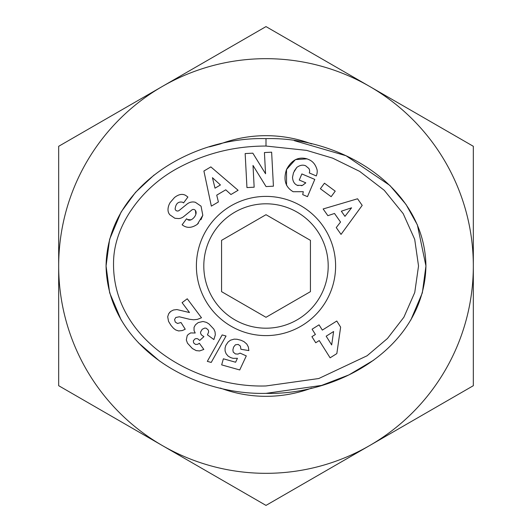 <?xml version="1.0" encoding="UTF-8"?>
<svg xmlns="http://www.w3.org/2000/svg" width="532" height="532" viewBox="0 0 532 532"><rect width="100%" height="100%" fill="white"/><g stroke="black" fill="none" stroke-linecap="round" stroke-linejoin="round"><path stroke-width="0.8" d="M169.03 204.74C167.434 208.923 167.7 212.261 169.821 214.755L169.821 214.755C167.7 212.261 167.434 208.923 169.03 204.74L170.027 202.705L174.476 197.552C178.533 194.346 182.203 193.595 185.488 195.297C182.203 193.595 178.533 194.346 174.476 197.552M175.128 209.036C175.753 203.603 178.247 201.329 182.596 202.213C178.247 201.329 175.753 203.603 175.128 209.036A2.494 2.494 0 0 0 179.144 210.473L187.065 204.055A9.363 9.363 0 0 1 194.28 202.06L195.317 202.26L201.049 206.163L202.805 215.28L197.425 224.211C192.185 227.915 187.404 228.341 183.081 225.488C187.404 228.341 192.185 227.915 197.425 224.211L198.423 223.187M294.249 171.011L296.79 167.427C299.955 165.126 302.927 164.588 305.701 165.824C302.927 164.588 299.955 165.126 296.79 167.427L293.511 172.681L292.5 177.322C292.8 181.385 294.362 184.032 297.188 185.269L302.435 185.422L301.292 185.708M298.106 185.588L297.188 185.269M305.687 182.948L302.435 185.422L305.794 182.822L299.263 180.055L301.857 173.937L314.791 179.417L307.483 196.654L302.728 194.645L303.287 191.686L293.159 191.72L303.287 191.686M410.777 320.124L422.342 292.853L425.939 266C424.762 185.754 338.984 136.544 266 138.639C193.468 136.458 107.417 185.389 106.061 266C107.737 347.004 192.996 395.196 266 393.361L321.601 385.414L348.926 374.9L373.797 360.084M266 146.047C246.09 146.074 214.742 148.78 179.962 166.995C141.505 186.852 114.081 225.415 113.555 261.897C111.753 340.32 196.128 388.194 266 385.953L318.754 378.531L367.08 355.775L387.476 338.478L403.874 317.238L414.747 292.507L418.531 266L414.707 239.353L403.19 213.638L384.257 190.303L359.652 171.377L332.673 158.15L306.632 150.383L266 146.047L266 138.639M328.197 266A62.197 62.197 0 0 1 266 328.197A62.197 62.197 0 0 1 203.803 266A62.197 62.197 0 0 1 266 203.803A62.197 62.197 0 0 1 328.197 266M335.606 266A69.606 69.606 0 0 1 266 335.606A69.606 69.606 0 0 1 196.394 266A69.606 69.606 0 0 1 266 196.394A69.606 69.606 0 0 1 335.606 266M121.043 212.188L109.612 239.314L106.061 266L109.645 292.8L121.17 320.025M138.267 342.648L159.647 361.122M266 393.361C338.811 395.216 424.25 347.13 425.939 266L417.367 224.87L406.009 204.434L389.896 185.462L346.019 155.73L294.322 140.654M220.454 143.913L209.468 146.865M154.074 175.028L135.52 192.345L121.323 211.716M208.305 330.079L206.29 328.257L204.847 328.045L202.213 329.255L200.511 332.161L200.777 333.863L201.754 335.193L203.922 336.63L199.719 340.433L197.778 338.824L196.468 338.565L195.031 338.871L193.309 340.839L193.641 342.907L195.497 344.437L197.671 344.317L199.367 343.273L203.836 349.424L199.6 350.934L196.208 350.608L192.378 348.527L187.483 343.2L186.32 339.995L187.171 335.765L188.155 334.502L190.642 332.926L195.224 332.999L194.047 330.565L194.034 327.38L195.43 324.819L198.203 322.592L203.005 321.481L206.423 322.365L208.916 323.888L213.817 329.089L215.028 331.782L215.32 334.821L213.871 339.562L207.44 334.847L208.657 331.975L208.305 330.079M240.398 346.086L238.21 344.43L235.403 344.816L233.575 347.097L232.89 349.896L233.235 352.104L235.417 353.926L237.984 354.086L240.072 353.122L246.296 355.895L239.733 369.953L221.664 364.879L223.374 358.794L235.61 362.232L237.432 358.295L233.136 358.342L230.615 357.571L228.088 356.068L226.127 353.74L225.096 351.027L225.049 348.134L225.827 345.361L228.082 342.023L230.456 340.201L234.18 339.137L237.086 339.27L241.029 340.267L243.935 341.604L246.795 344.064L248.358 346.984L248.85 350.595L240.91 349.265L240.398 346.086M333.604 331.516L326.169 336.191L331.675 344.949L333.604 331.516M322.339 330.099L336.776 321.015L340.633 327.14L336.836 353.594L330.106 357.823L319.24 340.553L315.735 342.754L311.905 336.663L315.41 334.462L312.098 329.202L319.034 324.839L322.339 330.099M222.177 334.934L226.034 336.018L211.211 362.445L207.32 361.354L222.177 334.934M170.832 311.353L173.419 310.01L176.903 309.558L189.498 312.537L182.09 302.655L187.251 298.785L201.495 317.777L197.372 319.386L193.595 319.779L189.552 319.286L179.331 316.793L175.786 317.491L174.562 319.586L175.287 322.086L177.528 323.476L181 322.505L185.242 329.235L182.25 330.572L178.586 330.951L175.62 329.913L173.545 328.324L171.078 325.498L168.531 321.368L167.7 316.74L168.697 313.7L170.652 311.486L169.555 312.503M324.454 183.208L335.233 191.154L331.15 196.687L320.37 188.747L324.454 183.208M351.572 207.812L341.331 211.211L344.955 216.358L351.572 207.812M336.251 227.59L340.54 222.05L334.502 213.472L327.865 215.673L323.143 208.963L357.551 198.782L362.199 205.385L341.039 234.399L336.251 227.59M212.434 177.688L215.014 188.168L220.434 184.963L212.434 177.688M230.941 194.526L225.754 189.811L216.73 195.151L218.399 201.947L211.344 206.123L203.902 171.018L210.852 166.902L238.103 190.283L230.941 194.526M317.152 170.114C315.735 164.887 313.035 161.415 309.045 159.7C313.035 161.415 315.735 164.887 317.152 170.114A11.544 11.544 0 0 1 316.434 175.533L316.261 175.939L309.278 172.933A4.682 4.682 0 0 0 308.819 168.451L305.701 165.824M293.159 191.72C285.398 187.191 283.177 179.796 286.515 169.522C291.576 159.986 298.432 156.435 307.084 158.875L309.045 159.7M307.084 158.875L295.42 159.6L286.515 169.522L286.548 185.309M292.5 177.322L293.511 172.681M200.956 219.703L202.805 215.28L201.049 206.163L195.317 202.26L194.28 202.06M183.081 225.488L182.124 224.783L186.559 218.778L187.636 219.57C191.055 222.482 198.35 214.463 195.457 210.546L195.836 214.23M190.961 219.829L187.636 219.57M195.457 210.546A2.494 2.494 0 0 0 191.813 209.994L183.726 216.551A9.363 9.363 0 0 1 178.832 218.585L174.895 218.273L178.832 218.585M169.941 214.881L174.895 218.273L169.941 214.881M185.488 195.297L186.958 196.348L185.488 195.297M186.958 196.348L187.896 197.046L183.553 202.918L182.596 202.213M246.948 187.583L245.159 153.568L252.833 153.169L265.548 173.765L264.431 152.558L271.633 152.179L273.428 186.187L266.053 186.572L253.013 165.452L254.156 187.198L246.948 187.583M310.429 240.351L310.429 291.649L266 317.298L221.571 291.649L221.571 240.351L266 214.702L310.429 240.351L310.429 291.649L266 317.298L221.571 291.649L221.571 240.351L266 214.702L310.429 240.351M369.66 86.45L473.327 146.3L473.327 266A207.327 207.327 0 0 1 162.34 445.55A207.327 207.327 0 0 1 162.34 86.45L266 26.6L473.327 146.3L473.327 385.7L266 505.4L58.673 385.7L58.673 146.3L162.34 86.45A207.327 207.327 0 0 1 473.327 266L473.327 385.7M311.666 388.061A130.32 130.32 0 0 1 220.334 388.061M220.334 143.939A130.32 130.32 0 0 1 311.666 143.946M58.673 146.3L162.34 86.45"/></g></svg>
